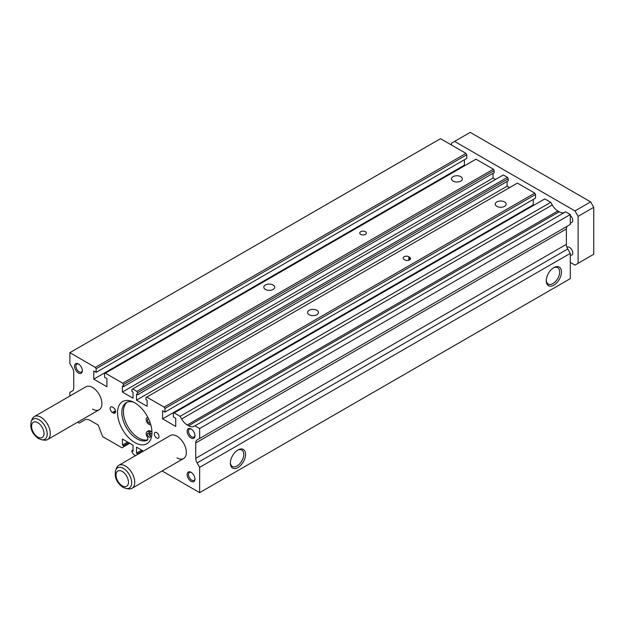 <?xml version="1.0" encoding="UTF-8"?>
<svg xmlns="http://www.w3.org/2000/svg" width="625" height="625" viewBox="0 0 625 625"><rect width="100%" height="100%" fill="white"/><g stroke="black" fill="none" stroke-linecap="round" stroke-linejoin="round"><path stroke-width="0.94" d="M566.977 247.32A4.57 2.641 60 0 1 567.227 247.141A4.57 2.641 60 0 1 569.508 247.367A4.57 2.641 60 0 1 572.5 251.398A4.57 2.641 60 0 1 571.797 255.062A4.57 2.641 60 0 1 570.289 255.18M126.359 488.562L128.711 488.883A13.273 7.664 -120 0 0 132 488.32A13.273 7.664 -120 0 0 134.031 477.688A13.273 7.664 -120 0 0 125.367 465.992A13.273 7.664 -120 0 0 118.734 465.336A13.273 7.664 -120 0 0 116.602 467.898L115.703 470.102C114.18 476.992 116.586 482.742 122.922 487.336L126.359 488.562A11.672 6.742 -120 0 0 131.531 480.914A11.672 6.742 -120 0 0 123.414 468.422A11.672 6.742 -120 0 0 115.703 470.102M41.906 439.805L44.266 440.125A13.273 7.664 -120 0 0 47.555 439.562A13.273 7.664 -120 0 0 49.586 428.93A13.273 7.664 -120 0 0 40.914 417.234A13.273 7.664 -120 0 0 34.281 416.578A13.273 7.664 -120 0 0 32.148 419.141L31.25 421.344C29.727 428.234 32.141 433.984 38.477 438.578L41.906 439.805A11.672 6.742 -120 0 0 47.078 432.156A11.672 6.742 -120 0 0 38.961 419.672A11.672 6.742 -120 0 0 31.25 421.344M570.289 215.43A4.57 2.641 60 0 1 572.625 219.398A4.57 2.641 60 0 1 571.797 222.555A4.57 2.641 60 0 1 570.289 222.672M570.289 262.391L574.984 265.102L578.109 263.289L578.109 216.344L574.984 210.922L454.562 141.398L451.438 143.203L451.438 145.008M578.109 216.344L593.75 207.312L593.75 254.266L578.109 263.289M593.75 207.312L590.625 201.891L470.203 132.367L454.562 141.398M590.625 201.891L574.984 210.922M146.977 431.766A3.984 2.297 60 0 1 148.969 431.961A3.984 2.297 60 0 1 149.211 432.117L150.773 431.211A3.984 2.297 60 0 0 150.531 431.062A3.984 2.297 60 0 0 148.539 430.859L146.977 431.766A3.984 2.297 60 0 0 147.133 436.625A2.984 1.727 60 0 1 147.25 440.266A2.984 1.727 60 0 1 147.148 440.312A21.539 12.438 60 0 1 137.094 438.891A21.539 12.438 60 0 1 123.023 419.906A21.539 12.438 60 0 1 126.328 402.641A21.539 12.438 60 0 1 133.555 402.148M147.695 439.773A21.539 12.438 60 0 1 138.656 437.984A21.539 12.438 60 0 1 124.805 419.719A21.539 12.438 60 0 1 127.133 402.242M148.969 433.406A2.211 1.273 60 0 1 150.406 435.359A2.211 1.273 60 0 1 150.07 437.125A2.211 1.273 60 0 1 148.969 437.016A2.211 1.273 60 0 1 147.523 435.07A2.211 1.273 60 0 1 147.859 433.297A2.211 1.273 60 0 1 148.969 433.406A2.211 1.273 60 0 0 150.531 436.117M150.219 422.898A2.211 1.273 60 0 1 150.07 423.008A2.211 1.273 60 0 1 148.969 422.898A2.211 1.273 60 0 1 147.523 420.945A2.211 1.273 60 0 1 147.859 419.18A2.211 1.273 60 0 1 148.742 419.172M149.211 432.117L151.875 434.422M147.688 417.031A2.984 1.727 60 0 1 147.25 417.508A2.984 1.727 60 0 1 147.133 417.562A3.984 2.297 60 0 0 146.977 417.641A3.984 2.297 60 0 0 146.414 420.992A3.984 2.297 60 0 0 149.211 424.469L150.844 424.945M150.773 431.211L151.953 432.234M149.508 420.961A2.211 1.273 60 0 1 149.023 419.805M504.547 201.93A5.438 3.141 0 0 0 498.617 201.25A5.438 3.141 0 0 0 495.258 204.148A5.438 3.141 0 0 0 496.852 206.367A5.438 3.141 0 0 0 502.781 207.055A5.438 3.141 0 0 0 506.133 204.148A5.438 3.141 0 0 0 504.547 201.93M316.875 310.281A5.438 3.141 0 0 0 310.953 309.602A5.438 3.141 0 0 0 307.594 312.5A5.438 3.141 0 0 0 309.188 314.719A5.438 3.141 0 0 0 315.109 315.398A5.438 3.141 0 0 0 318.469 312.5A5.438 3.141 0 0 0 316.875 310.281M273.086 285A5.438 3.141 0 0 0 267.164 284.32A5.438 3.141 0 0 0 263.805 287.219A5.438 3.141 0 0 0 265.398 289.438A5.438 3.141 0 0 0 271.328 290.117A5.438 3.141 0 0 0 274.68 287.219A5.438 3.141 0 0 0 273.086 285M460.758 176.648A5.438 3.141 0 0 0 454.828 175.969A5.438 3.141 0 0 0 451.469 178.867A5.438 3.141 0 0 0 453.062 181.086A5.438 3.141 0 0 0 458.992 181.773A5.438 3.141 0 0 0 462.344 178.867A5.438 3.141 0 0 0 460.758 176.648M134.75 402.789A24.328 14.047 -120 0 0 122.586 401.586A24.328 14.047 -120 0 0 118.859 421.078A24.328 14.047 -120 0 0 134.75 442.516A24.328 14.047 -120 0 0 146.914 443.727A24.328 14.047 -120 0 0 150.641 424.227A24.328 14.047 -120 0 0 134.75 402.789M176.977 457.867A13.273 7.664 -120 0 0 183.609 458.523A13.273 7.664 -120 0 0 185.641 447.891A13.273 7.664 -120 0 0 176.977 436.195A13.273 7.664 -120 0 0 170.336 435.539L118.734 465.336M92.523 409.109A13.273 7.664 -120 0 0 99.156 409.766A13.273 7.664 -120 0 0 101.195 399.133A13.273 7.664 -120 0 0 92.523 387.438A13.273 7.664 -120 0 0 85.891 386.781L34.281 416.578M191.406 429.195A4.57 2.641 -120 0 0 189.438 429.141A4.57 2.641 -120 0 0 188.742 432.805A4.57 2.641 -120 0 0 191.727 436.828A4.57 2.641 -120 0 0 194.016 437.055A4.57 2.641 -120 0 0 194.945 435.328M191.047 428.977A5.531 3.195 -120 0 0 187.141 431.234A5.531 3.195 -120 0 0 191.047 438A5.531 3.195 -120 0 0 194.961 435.742A5.531 3.195 -120 0 0 191.047 428.977L191.047 428.977M78.805 364.188A4.57 2.641 -120 0 0 76.844 364.133A4.57 2.641 -120 0 0 76.141 367.789A4.57 2.641 -120 0 0 79.125 371.82A4.57 2.641 -120 0 0 81.414 372.047A4.57 2.641 -120 0 0 82.344 370.32M78.453 363.969A5.531 3.195 -120 0 0 74.539 366.219A5.531 3.195 -120 0 0 78.453 372.992A5.531 3.195 -120 0 0 82.359 370.734A5.531 3.195 -120 0 0 78.453 363.969L78.453 363.969M191.406 472.539A4.57 2.641 -120 0 0 189.438 472.477A4.57 2.641 -120 0 0 188.742 476.141A4.57 2.641 -120 0 0 191.727 480.172A4.57 2.641 -120 0 0 194.016 480.398A4.57 2.641 -120 0 0 194.945 478.664M191.047 472.312A5.531 3.195 -120 0 0 187.141 474.57A5.531 3.195 -120 0 0 191.047 481.344A5.531 3.195 -120 0 0 194.961 479.086A5.531 3.195 -120 0 0 191.047 472.312L191.047 472.312M156.641 432.586A3.32 1.914 -120 0 0 154.984 432.422A3.32 1.914 -120 0 0 154.477 435.078A3.32 1.914 -120 0 0 156.641 438A3.32 1.914 -120 0 0 158.305 438.164A3.32 1.914 -120 0 0 158.812 435.508A3.32 1.914 -120 0 0 156.641 432.586M365.422 231.688A3.32 1.914 0 0 0 361.805 231.273A3.32 1.914 0 0 0 359.758 233.047A3.32 1.914 0 0 0 360.734 234.398A3.32 1.914 0 0 0 364.344 234.812A3.32 1.914 0 0 0 366.391 233.047A3.32 1.914 0 0 0 365.422 231.688M546.281 280.227A9.469 5.469 120 0 0 548.227 284.062A9.469 5.469 120 0 0 552.961 283.594A9.469 5.469 120 0 0 559.148 275.25A9.469 5.469 120 0 0 557.695 267.656A9.469 5.469 120 0 0 553.398 267.891M553.867 267.602L553.867 267.602A10.758 6.211 120 0 0 546.266 280.773A10.758 6.211 120 0 0 553.867 285.164A10.758 6.211 120 0 0 561.477 271.992A10.758 6.211 120 0 0 553.867 267.602M230.375 462.609A9.469 5.469 120 0 0 232.32 466.453A9.469 5.469 120 0 0 237.055 465.977A9.469 5.469 120 0 0 243.242 457.633A9.469 5.469 120 0 0 241.797 450.039A9.469 5.469 120 0 0 237.5 450.273M237.969 449.984L237.969 449.984A10.758 6.211 120 0 0 230.359 463.164A10.758 6.211 120 0 0 237.969 467.555A10.758 6.211 120 0 0 245.57 454.375A10.758 6.211 120 0 0 237.969 449.984M404.125 259.453L404.914 259.906A3.32 1.914 0 0 0 408.523 260.32A3.32 1.914 0 0 0 410.57 258.555A3.32 1.914 0 0 0 409.602 257.195L408.82 256.742A3.32 1.914 0 0 0 405.203 256.328A3.32 1.914 0 0 0 403.156 258.102A3.32 1.914 0 0 0 404.125 259.453M113.242 412.945A3.32 1.914 -120 0 0 114.906 413.109A3.32 1.914 -120 0 0 115.414 410.453A3.32 1.914 -120 0 0 113.242 407.531L112.461 407.078A3.32 1.914 -120 0 0 110.805 406.914A3.32 1.914 -120 0 0 110.297 409.57A3.32 1.914 -120 0 0 112.461 412.5L113.242 412.945L115.594 411.594M162.094 470.945L199.648 492.633L199.648 467.352L197.117 462.953A6.633 3.828 -120 0 1 195.742 458.328L195.742 442.953A6.633 3.828 -120 0 1 197.117 439.922L199.648 438.453L199.648 428.523L194.961 425.812L194.219 426.242A11.055 6.383 -120 0 1 194.125 426.297A11.055 6.383 -120 0 1 188.594 425.75L187.25 424.977A11.055 6.383 -120 0 1 181.625 418.969L180.102 416.336L174.156 412.898L173.375 413.352L173.375 416.969L175.727 418.32L175.727 426.445L162.586 418.859L162.586 410.734L164.93 412.086L164.93 408.477L164.148 407.125L146.758 397.086L145.977 397.531L145.977 399.609L147.102 400.258L147.102 406.313L136.469 400.172L136.469 394.125L137.609 394.781L508.25 180.797L508.25 178.719L507.469 177.359L503.312 174.961L131.891 389.398L131.891 391.477L133.031 392.133L133.031 398.188L122.398 392.047L122.398 385.992L123.523 386.648L123.523 384.57L122.742 383.211L105.352 373.172L104.562 373.625L104.562 377.234L106.914 378.594L106.914 386.719L93.773 379.133L93.773 371.008L96.125 372.359L96.125 368.75L95.336 367.398L69.852 352.68L69.852 363.516L72.383 367.906A6.633 3.828 -120 0 1 73.758 372.531L73.758 387.906A6.633 3.828 -120 0 1 72.383 390.945L69.852 392.406L69.852 396.047M509.578 187.609L507.109 186.188L507.109 181.453M164.93 412.086L535.57 198.102L535.57 194.492L534.789 193.133L517.398 183.094L146.758 397.086M533.852 205.234L533.227 204.875L533.227 199.453M181.625 418.969L552.266 204.984L550.742 202.344L544.797 198.914L174.156 412.898M552.266 204.984A11.055 6.383 -120 0 0 557.891 210.984L559.234 211.766A11.055 6.383 -120 0 0 564.664 212.367M199.648 438.453L570.289 224.469L570.289 214.531L565.602 211.828L194.961 425.812M567.758 225.93L197.117 439.922L567.758 225.93A6.633 3.828 -120 0 0 566.383 228.969L566.383 244.344A6.633 3.828 -120 0 0 567.758 248.969L570.289 253.359L570.289 278.641L199.648 492.633M96.125 372.359L466.766 158.375L466.766 154.766L465.984 153.406L440.492 138.688L69.852 352.68M465.039 165.508L464.414 165.148L464.414 159.727M123.523 386.648L494.164 172.656L494.164 170.578L493.383 169.227L475.992 159.188L105.352 373.172M495.492 179.477L493.039 178.055L493.039 173.305M137.609 394.781L137.609 392.703L136.828 391.352L132.672 388.945M77.641 422.188L79.234 423.109L84.758 419.914A11.055 6.383 -120 0 1 90.289 420.461L98.172 425.016L102.688 436.648L121.953 447.773L123.523 446.867L123.523 445.695L122.398 445.047L122.398 439L133.031 445.133L133.031 451.188L131.891 450.523L131.891 451.703L133.453 454.406L135.555 455.625M137.609 454.437L137.609 453.828L136.469 453.172L136.469 447.125L143.375 451.109M136.828 391.352L507.469 177.359M137.609 392.703L508.25 178.719M136.469 400.172L507.109 186.188M164.148 407.125L534.789 193.133M164.93 408.477L535.57 194.492M162.586 418.859L533.227 204.875M180.102 416.336L550.742 202.344M199.648 428.523L570.289 214.531M199.648 467.352L570.289 253.359M136.469 453.172L141.711 450.148M137.609 453.828L142.852 450.805M131.891 450.523L133.031 449.867M122.398 445.047L127.633 442.023M123.523 445.695L128.758 442.672M123.523 446.867L129.773 443.258M95.336 367.398L465.984 153.406M96.125 368.75L466.766 154.766M93.773 379.133L464.414 165.148M122.742 383.211L493.383 169.227M123.523 384.57L494.164 170.578M122.398 392.047L493.039 178.055M122.234 485.82A8.805 5.078 -120 0 0 128.461 482.227A8.805 5.078 -120 0 0 122.234 471.445A8.805 5.078 -120 0 0 116.016 475.039A8.805 5.078 -120 0 0 122.234 485.82M37.789 437.063A8.805 5.078 -120 0 0 44.008 433.469A8.805 5.078 -120 0 0 37.789 422.688A8.805 5.078 -120 0 0 31.562 426.281A8.805 5.078 -120 0 0 37.789 437.063M408.82 260.242L408.82 256.742M409.602 259.906L409.602 257.195M115.492 410.75L112.461 412.5M187.25 424.977L557.891 210.984M188.594 425.75L559.234 211.766M195.742 442.953L566.383 228.969M195.742 458.328L566.383 244.344M197.117 462.953L567.758 248.969M183.609 458.523L132 488.32M99.156 409.766L47.555 439.562M147.414 417.391L146.977 417.641"/></g></svg>
